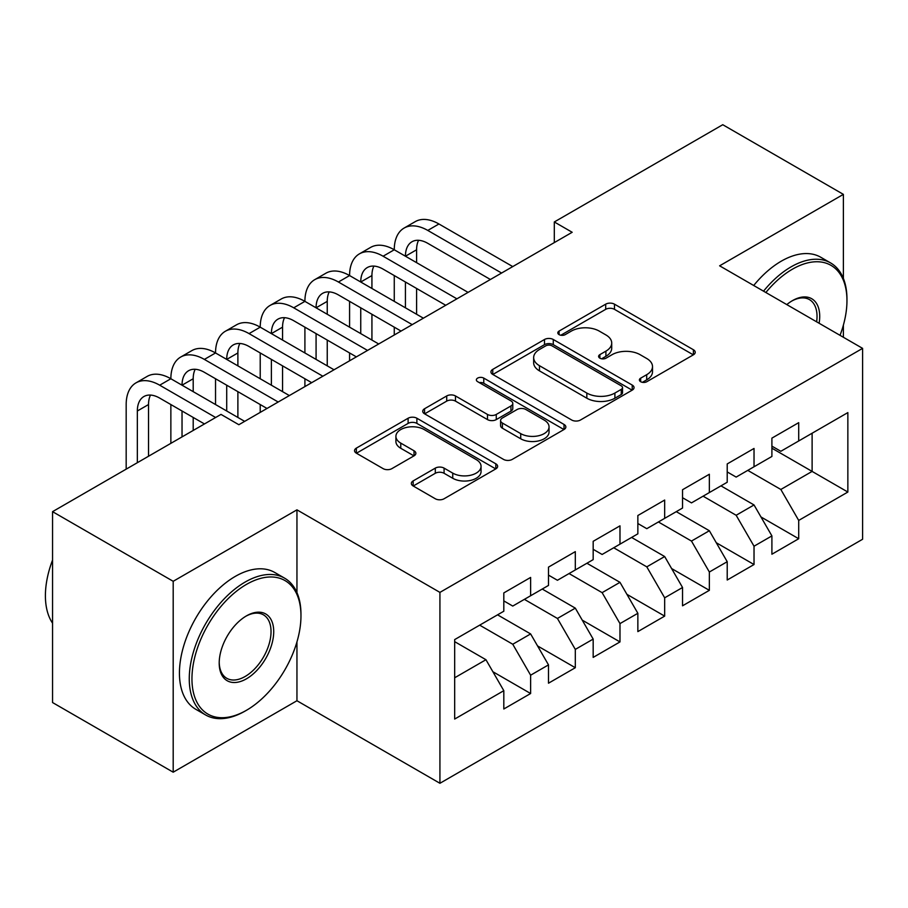 <?xml version="1.0" encoding="UTF-8"?>
<svg xmlns="http://www.w3.org/2000/svg" width="908" height="908" viewBox="0 0 908 908"><rect width="100%" height="100%" fill="white"/><g stroke="black" fill="none" stroke-linecap="round" stroke-linejoin="round"><path stroke-width="1.36" d="M640.662 381.712A4.347 2.508 0 0 0 646.802 381.712L693.406 354.812A6.197 3.575 0 0 0 695.222 352.281A6.197 3.575 0 0 0 693.406 349.75L614.466 304.169A6.197 3.575 0 0 0 605.693 304.169L559.09 331.079A4.347 2.508 0 0 0 557.818 332.85A4.347 2.508 0 0 0 559.09 334.621A4.347 2.508 0 0 0 565.23 334.621L571.257 331.136A19.851 11.463 0 0 1 599.325 331.136L605.908 334.939A19.851 11.463 0 0 1 611.72 343.042A19.851 11.463 0 0 1 605.908 351.146L599.882 354.619A4.347 2.508 0 0 0 598.61 356.401A4.347 2.508 0 0 0 599.882 358.172A4.347 2.508 0 0 0 606.022 358.172L612.049 354.688A19.851 11.463 0 0 1 640.117 354.688L646.7 358.49A19.851 11.463 0 0 1 652.511 366.582A19.851 11.463 0 0 1 646.7 374.686L640.662 378.171A4.347 2.508 0 0 0 639.391 379.941A4.347 2.508 0 0 0 640.662 381.712L640.662 378.171M413.163 480.911A6.197 3.575 0 0 0 411.347 483.442A6.197 3.575 0 0 0 413.163 485.973L435.307 498.764A6.197 3.575 0 0 0 444.08 498.764L495.825 468.88A6.197 3.575 0 0 0 497.641 466.349A6.197 3.575 0 0 0 495.825 463.818L416.886 418.236A6.197 3.575 0 0 0 408.112 418.236L356.367 448.121A6.197 3.575 0 0 0 354.551 450.652A6.197 3.575 0 0 0 356.367 453.183L383.119 468.63A6.197 3.575 0 0 0 391.893 468.63L414.037 455.839A6.197 3.575 0 0 0 415.853 453.308A6.197 3.575 0 0 0 414.037 450.777L400.769 443.115A16.594 9.579 0 0 1 395.911 436.339A16.594 9.579 0 0 1 406.148 427.498A16.594 9.579 0 0 1 424.229 429.575L476.201 459.573A16.594 9.579 0 0 1 481.058 466.349A16.594 9.579 0 0 1 470.821 475.202A16.594 9.579 0 0 1 452.74 473.125L444.08 468.119A6.197 3.575 0 0 0 435.307 468.119L413.163 480.911L413.163 485.973M296.95 592.618L296.95 509.842L173.19 581.302L52.55 511.658L220.996 414.4L238.861 424.717L572.176 232.278L554.311 221.961L554.311 242.606M296.95 509.842L439.926 592.391L862.6 348.366L862.6 539.261L439.926 783.286L439.926 592.391M843.384 278.461L843.384 194.369L719.624 265.817L862.6 348.366M843.384 194.369L722.757 124.714L554.311 221.961M571.699 420.018A6.197 3.575 0 0 0 580.473 420.018L632.218 390.134A6.197 3.575 0 0 0 634.045 387.603A6.197 3.575 0 0 0 632.218 385.071L553.278 339.49A6.197 3.575 0 0 0 544.505 339.49L492.76 369.374A6.197 3.575 0 0 0 490.944 371.905A6.197 3.575 0 0 0 492.76 374.436L571.699 420.018M479.367 382.654A4.347 2.508 0 0 1 483.771 383.267L483.771 378.103L564.027 424.445A6.197 3.575 0 0 1 565.843 426.976A6.197 3.575 0 0 1 564.027 429.507L512.271 459.391A6.197 3.575 0 0 1 503.509 459.391L424.558 413.81L424.558 408.748A6.197 3.575 0 0 0 422.742 411.279A6.197 3.575 0 0 0 424.558 413.81M424.558 408.748L446.713 395.956A6.197 3.575 0 0 1 455.476 395.956L487.494 414.445A6.197 3.575 0 0 0 496.267 414.445L510.954 405.955A6.197 3.575 0 0 0 512.782 403.424A6.197 3.575 0 0 0 510.954 400.893L477.631 381.655A4.347 2.508 0 0 1 476.359 379.885A4.347 2.508 0 0 1 479.038 377.569A4.347 2.508 0 0 1 483.771 378.103M771.902 448.2L812.115 471.411L812.115 433.229L847.856 412.595L798.711 440.97L798.711 422.663L771.902 438.133L771.902 456.452L754.026 466.769L754.026 448.45L727.217 463.931L727.217 482.25L709.352 492.567L709.352 474.248L682.544 489.73L682.544 508.037L664.667 518.355L664.667 500.047L637.859 515.517L637.859 533.836L619.982 544.153L619.982 525.846L593.174 541.316L593.174 559.634L575.309 569.952L575.309 551.633L548.5 567.114L548.5 585.433L530.624 595.75L530.624 577.431L503.815 592.913L503.815 611.22L454.67 639.595L454.67 719.057L503.815 690.682L485.95 659.719L454.67 641.661M847.856 412.595L847.856 492.045L798.711 520.42L780.835 489.469L747.772 470.378M760.949 516.947L798.711 538.739L798.711 520.42M798.711 538.739L771.902 554.221L771.902 535.902L754.026 546.219L736.15 515.267L703.087 496.177M716.276 542.734L754.026 564.538L754.026 546.219M754.026 564.538L727.217 580.019L727.217 561.7L709.352 572.017L691.476 541.066L658.413 521.975M671.591 568.533L709.352 590.336L709.352 572.017M709.352 590.336L682.544 605.806L682.544 587.499L664.667 597.816L646.791 566.853L613.729 547.762M626.917 594.331L664.667 616.123L664.667 597.816M664.667 616.123L637.859 631.605L637.859 613.286L619.982 623.603L602.117 592.652L569.055 573.561M582.232 620.13L619.982 641.922L619.982 623.603M619.982 641.922L593.174 657.403L593.174 639.084L575.309 649.402L557.433 618.45L524.37 599.359M537.547 645.917L575.309 667.72L575.309 649.402M575.309 667.72L548.5 683.202L548.5 664.883L530.624 675.2L512.759 644.249L479.685 625.158M492.874 671.716L530.624 693.519L530.624 675.2M530.624 693.519L503.815 708.989L503.815 690.682M503.815 600.903L512.759 606.067L530.624 595.75M454.67 677.777L485.95 659.719M548.5 575.116L557.433 580.269L575.309 569.952M512.759 644.249L530.624 633.932L497.561 614.841M548.5 664.883L530.624 633.932M593.174 549.317L602.117 554.47L619.982 544.153M557.433 618.45L575.309 608.133L542.246 589.042M593.174 639.084L575.309 608.133M637.859 523.519L646.791 528.683L664.667 518.355M602.117 592.652L619.982 582.334L586.92 563.244M637.859 613.286L619.982 582.334M682.544 497.72L691.476 502.884L709.352 492.567M646.791 566.853L664.667 556.536L631.605 537.445M682.544 587.499L664.667 556.536M727.217 471.933L736.15 477.086L754.026 466.769M691.476 541.066L709.352 530.737L676.278 511.658M727.217 561.7L709.352 530.737M771.902 446.134L780.835 451.287L798.711 440.97M736.15 515.267L754.026 504.95L720.963 485.859M771.902 535.902L754.026 504.95M52.55 511.658L52.55 702.542L173.19 772.197L296.95 700.738L439.926 783.286M173.19 581.302L173.19 772.197M843.384 337.277L843.384 325.121M780.835 489.469L812.115 471.411L847.856 492.045M296.95 700.738L296.95 641.922M642.399 382.325L646.7 379.85A19.851 11.463 0 0 0 652.511 371.747L652.511 366.582M611.72 343.042L611.72 348.195A19.851 11.463 0 0 1 605.908 356.299L601.618 358.785M693.315 354.858L614.466 309.333A6.197 3.575 0 0 0 605.693 309.333L560.826 335.234M632.138 390.179L553.278 344.654A6.197 3.575 0 0 0 544.505 344.654L492.84 374.482M621.254 389.373A4.347 2.508 0 0 0 622.525 387.603A4.347 2.508 0 0 0 621.254 385.832L551.962 345.823A4.347 2.508 0 0 0 545.822 345.823L539.466 349.501A19.851 11.463 0 0 0 533.654 357.593A19.851 11.463 0 0 0 539.466 365.697L586.829 393.05A19.851 11.463 0 0 0 614.898 393.05L621.254 389.373L621.254 394.537A4.347 2.508 0 0 0 622.525 392.767L622.525 387.603M533.654 357.593L533.654 362.757A19.851 11.463 0 0 0 539.466 370.861L539.466 365.697M621.254 394.537L614.898 398.203A19.851 11.463 0 0 1 586.829 398.203L539.466 370.861M424.649 413.855L446.713 401.12L446.713 395.956M512.782 403.424L512.782 408.589A6.197 3.575 0 0 1 510.954 411.12L496.267 419.598A6.197 3.575 0 0 1 487.494 419.598L455.476 401.12A6.197 3.575 0 0 0 446.713 401.12M483.771 383.267L563.947 429.552M520.715 433.627A16.594 9.579 0 0 0 538.796 435.704A16.594 9.579 0 0 0 549.045 426.851A16.594 9.579 0 0 0 544.176 420.075L525.868 409.508A6.197 3.575 0 0 0 517.095 409.508L502.408 417.986A6.197 3.575 0 0 0 500.592 420.517A6.197 3.575 0 0 0 502.408 423.049L520.715 433.627L520.715 438.78A16.594 9.579 0 0 0 538.796 440.857A16.594 9.579 0 0 0 549.045 432.004L549.045 426.851M500.592 420.517L500.592 425.682A6.197 3.575 0 0 0 502.408 428.213L502.408 423.049M520.715 438.78L502.408 428.213M481.058 466.349L481.058 471.513A16.594 9.579 0 0 1 470.821 480.355A16.594 9.579 0 0 1 452.74 478.278L444.08 473.284A6.197 3.575 0 0 0 435.307 473.284L413.242 486.018M395.911 436.339L395.911 441.504A16.594 9.579 0 0 0 400.769 448.28L400.769 443.115M413.957 455.884L400.769 448.28M495.745 468.925L416.886 423.4A6.197 3.575 0 0 0 408.112 423.4L356.447 453.228M126.178 469.141L126.178 404.548A47.386 27.365 60 0 1 135.996 382.858L147.164 376.4A47.386 27.365 60 0 1 170.863 378.75A47.386 27.365 60 0 1 180.681 357.06L191.849 350.613A47.386 27.365 60 0 1 215.537 352.962A47.386 27.365 60 0 1 225.354 331.261L236.523 324.814A47.386 27.365 60 0 1 260.221 327.164A47.386 27.365 60 0 1 270.039 305.463L281.208 299.016A47.386 27.365 60 0 1 304.906 301.365A47.386 27.365 60 0 1 314.713 279.675L325.893 273.217A47.386 27.365 60 0 1 349.58 275.567A47.386 27.365 60 0 1 359.398 253.877L370.566 247.43A47.386 27.365 60 0 1 394.265 249.768A47.386 27.365 60 0 1 404.083 228.078L415.251 221.631A47.386 27.365 60 0 1 438.939 223.981L512.759 266.589M404.083 228.078A47.386 27.365 60 0 1 427.77 230.428L501.579 273.036M490.411 279.494L427.77 243.321A31.598 18.239 -120 0 0 411.971 241.755A31.598 18.239 -120 0 0 405.433 256.226L416.602 249.779L416.602 262.673M418.577 240.302A31.598 18.239 -120 0 0 416.602 249.779M405.433 282.013L405.433 307.812M416.602 288.472L416.602 314.259M394.265 335.007L394.265 327.164M394.265 301.365L394.265 275.567M359.398 253.877A47.386 27.365 60 0 1 383.097 256.226L394.265 249.768L468.074 292.387M383.097 256.226L456.906 298.834M445.737 305.281L383.097 269.12A31.598 18.239 -120 0 0 367.297 267.554A31.598 18.239 -120 0 0 360.748 282.013L371.928 275.567L371.928 288.472M373.903 266.101A31.598 18.239 -120 0 0 371.928 275.567M360.748 307.812L360.748 333.611M371.928 314.259L371.928 340.057M349.58 360.794L349.58 352.962M349.58 327.164L349.58 301.365M314.713 279.675A47.386 27.365 60 0 1 338.412 282.013L349.58 275.567L423.389 318.186M338.412 282.013L412.221 324.633M401.052 331.079L338.412 294.918A31.598 18.239 -120 0 0 322.612 293.352A31.598 18.239 -120 0 0 316.075 307.812L327.243 301.365L327.243 314.259M329.218 291.899A31.598 18.239 -120 0 0 327.243 301.365M316.075 333.611L316.075 359.409M327.243 340.057L327.243 365.856M304.906 386.592L304.906 378.75M304.906 352.962L304.906 327.164M840.036 335.336A77.089 44.503 120 0 0 846.96 300.639A77.089 44.503 120 0 0 792.457 269.177A77.089 44.503 120 0 0 765.864 292.512M763.537 291.173A78.985 45.604 -60 0 1 791.106 266.85A78.985 45.604 -60 0 1 830.604 262.934A78.985 45.604 -60 0 1 846.96 299.095L846.96 300.639M786.793 304.6A38.545 22.257 -60 0 1 792.457 300.639L792.457 300.639A38.545 22.257 -60 0 1 819.118 323.259M816.633 321.829A36.649 21.156 120 0 0 809.437 299.606A36.649 21.156 120 0 0 791.776 301.047M753.708 285.498A78.985 45.604 -60 0 1 781.277 261.175A78.985 45.604 -60 0 1 820.775 257.259L830.604 262.934M246.465 584.4A77.089 44.503 120 0 0 191.951 678.809A77.089 44.503 120 0 0 246.465 710.283L245.126 711.055A78.985 45.604 -60 0 1 205.628 714.971A78.985 45.604 -60 0 1 193.518 651.672A78.985 45.604 -60 0 1 245.126 582.073A78.985 45.604 -60 0 1 284.613 578.169A78.985 45.604 -60 0 1 300.968 614.319L300.968 615.874A77.089 44.503 120 0 0 246.465 584.4M246.465 615.874L246.465 615.874A38.545 22.257 -60 0 1 273.717 631.605A38.545 22.257 -60 0 1 246.465 678.809A38.545 22.257 -60 0 1 219.203 663.078A38.545 22.257 -60 0 1 246.465 615.874L246.465 615.874M219.214 662.284A36.649 21.156 120 0 0 226.796 678.31A36.649 21.156 120 0 0 245.126 676.494A36.649 21.156 120 0 0 269.063 644.192A36.649 21.156 120 0 0 263.445 614.83A36.649 21.156 120 0 0 245.784 616.271M52.55 623.194A78.985 45.604 -60 0 1 52.55 560.054M205.628 714.971L195.799 709.296A78.985 45.604 -60 0 1 183.688 645.997A78.985 45.604 -60 0 1 235.286 576.398A78.985 45.604 -60 0 1 274.784 572.494L284.613 578.169M245.126 711.055L246.465 710.283A77.089 44.503 120 0 0 300.968 615.874M270.039 305.463A47.386 27.365 60 0 1 293.727 307.812L304.906 301.365L378.715 343.984M293.727 307.812L367.547 350.431M356.379 356.878L293.727 320.717A31.598 18.239 -120 0 0 277.939 319.151A31.598 18.239 -120 0 0 271.39 333.611L282.558 327.164L282.558 340.057M284.544 317.686A31.598 18.239 -120 0 0 282.558 327.164M271.39 359.409L271.39 385.196M282.558 365.856L282.558 391.654M260.221 412.391L260.221 404.548M260.221 378.75L260.221 352.962M225.354 331.261A47.386 27.365 60 0 1 249.053 333.611L260.221 327.164L334.031 369.772M249.053 333.611L322.862 376.23M311.694 382.677L249.053 346.504A31.598 18.239 -120 0 0 233.254 344.938A31.598 18.239 -120 0 0 226.716 359.409L237.885 352.962L237.885 365.856M239.86 343.485A31.598 18.239 -120 0 0 237.885 352.962M226.716 385.196L226.716 410.995M237.885 391.654L237.885 417.442M215.537 404.548L215.537 378.75M180.681 357.06A47.386 27.365 60 0 1 204.368 359.409L215.537 352.962L289.357 395.57M204.368 359.409L278.188 402.017M267.009 408.464L204.368 372.303A31.598 18.239 -120 0 0 188.58 370.736A31.598 18.239 -120 0 0 182.031 385.196L193.2 378.75L193.2 391.654M195.186 369.284A31.598 18.239 -120 0 0 193.2 378.75M182.031 410.995L182.031 436.896M193.2 417.442L193.2 430.449M170.863 443.342L170.863 404.548M135.996 382.858A47.386 27.365 60 0 1 159.694 385.196L170.863 378.75L244.672 421.369M159.694 385.196L215.627 417.498M204.459 423.945L159.694 398.101A31.598 18.239 -120 0 0 143.895 396.535A31.598 18.239 -120 0 0 137.346 410.995L137.346 462.694M150.501 395.082A31.598 18.239 -120 0 0 148.526 404.548L148.526 456.247M646.7 379.85L646.7 374.686M599.882 358.172L599.882 354.619M605.908 356.299L605.908 351.146M559.09 334.621L559.09 331.079M605.693 309.333L605.693 304.169M614.466 309.333L614.466 304.169M693.406 354.812L693.406 349.75M492.76 374.436L492.76 369.374M544.505 344.654L544.505 339.49M553.278 344.654L553.278 339.49M632.218 390.134L632.218 385.071M586.829 398.203L586.829 393.05M614.898 398.203L614.898 393.05M455.476 401.12L455.476 395.956M487.494 419.598L487.494 414.445M496.267 419.598L496.267 414.445M510.954 411.12L510.954 405.955M564.027 429.507L564.027 424.445M435.307 473.284L435.307 468.119M444.08 473.284L444.08 468.119M452.74 478.278L452.74 473.125M414.037 455.839L414.037 450.777M356.367 453.183L356.367 448.121M408.112 423.4L408.112 418.236M416.886 423.4L416.886 418.236M495.825 468.88L495.825 463.818M438.939 223.981L427.77 230.428M148.526 404.548L137.346 410.995"/></g></svg>
